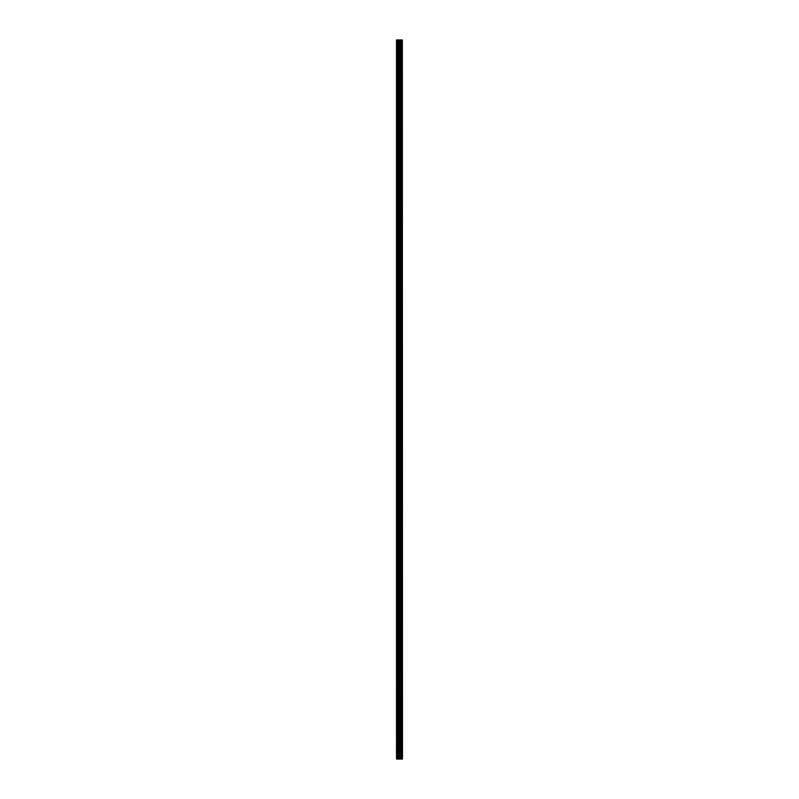 <?xml version="1.0" encoding="UTF-8"?>
<svg xmlns="http://www.w3.org/2000/svg" width="799" height="799" viewBox="0 0 799 799"><rect width="100%" height="100%" fill="white"/><g stroke="black" fill="none" stroke-linecap="round" stroke-linejoin="round"><path stroke-width="0.6" stroke-dasharray="4 3" d="M400.269 747.125L400.269 746.266L400.269 747.125M396.514 747.125L396.514 746.266L396.514 747.125M400.269 726.671L400.269 727.529L400.269 726.671M396.514 726.671L396.514 727.529L396.514 726.671M400.269 706.226L400.269 705.377L400.269 706.226M396.514 706.226L396.514 705.377L396.514 706.226M400.269 685.782L400.269 684.923L400.269 685.782M396.514 685.782L396.514 684.923L396.514 685.782M400.269 665.327L400.269 664.478L400.269 665.327M396.514 665.327L396.514 664.478L396.514 665.327M400.269 644.883L400.269 644.024L400.269 644.883M396.514 644.883L396.514 644.024L396.514 644.883M400.269 624.428L400.269 625.287L400.269 624.428M396.514 624.428L396.514 625.287L396.514 624.428M400.269 603.984L400.269 603.135L400.269 603.984M396.514 603.984L396.514 603.135L396.514 603.984M400.269 583.54L400.269 582.681L400.269 583.54M396.514 583.54L396.514 582.681L396.514 583.54M400.269 563.085L400.269 563.934L400.269 563.085M396.514 563.085L396.514 563.934L396.514 563.085M400.269 542.641L400.269 541.782L400.269 542.641M396.514 542.641L396.514 541.782L396.514 542.641M400.269 522.186L400.269 523.045L400.269 522.186M396.514 522.186L396.514 523.045L396.514 522.186M400.269 501.742L400.269 500.893L400.269 501.742M396.514 501.742L396.514 500.893L396.514 501.742M400.269 481.298L400.269 480.439L400.269 481.298M396.514 481.298L396.514 480.439L396.514 481.298M400.269 460.843L400.269 459.994L400.269 460.843M396.514 460.843L396.514 459.994L396.514 460.843M400.269 440.399L400.269 439.54L400.269 440.399M396.514 440.399L396.514 439.54L396.514 440.399M400.269 419.944L400.269 420.803L400.269 419.944M396.514 419.944L396.514 420.803L396.514 419.944M400.269 399.5L400.269 398.651L400.269 399.5M396.514 399.5L396.514 398.651L396.514 399.5M400.269 379.056L400.269 378.197L400.269 379.056M396.514 379.056L396.514 378.197L396.514 379.056M400.269 358.601L400.269 359.46L400.269 358.601M396.514 358.601L396.514 359.46L396.514 358.601M400.269 338.157L400.269 339.006L400.269 338.157M396.514 338.157L396.514 339.006L396.514 338.157M400.269 317.702L400.269 318.561L400.269 317.702M396.514 317.702L396.514 318.561L396.514 317.702M400.269 297.258L400.269 296.409L400.269 297.258M396.514 297.258L396.514 296.409L396.514 297.258M400.269 276.814L400.269 275.955L400.269 276.814M396.514 276.814L396.514 275.955L396.514 276.814M400.269 256.359L400.269 257.218L400.269 256.359M396.514 256.359L396.514 257.218L396.514 256.359M400.269 235.915L400.269 235.066L400.269 235.915M396.514 235.915L396.514 235.066L396.514 235.915M400.269 215.46L400.269 216.319L400.269 215.46M396.514 215.46L396.514 216.319L396.514 215.46M400.269 195.016L400.269 195.865L400.269 195.016M396.514 195.016L396.514 195.865L396.514 195.016M400.269 174.572L400.269 173.713L400.269 174.572M396.514 174.572L396.514 173.713L396.514 174.572M400.269 154.117L400.269 154.976L400.269 154.117M396.514 154.117L396.514 154.976L396.514 154.117M400.269 133.673L400.269 132.824L400.269 133.673M396.514 133.673L396.514 132.824L396.514 133.673M400.269 113.218L400.269 114.077L400.269 113.218M396.514 113.218L396.514 114.077L396.514 113.218M400.269 92.774L400.269 91.925L400.269 92.774M396.514 92.774L396.514 91.925L396.514 92.774M400.269 72.329L400.269 71.471L400.269 72.329M396.514 72.329L396.514 71.471L396.514 72.329M400.269 51.875L400.269 52.734L400.269 51.875M396.514 51.875L396.514 52.734L396.514 51.875M396.863 759.05L396.514 39.95L396.514 759.05L400.229 759.05L400.229 39.95L402.486 39.95L402.486 759.05L402.227 39.95M398.911 759.05L399.64 759.05L398.911 759.05M402.227 759.05L400.229 759.05M396.863 39.95L400.229 39.95M398.911 39.95L400.079 39.95L398.911 39.95M400.349 759.05L400.349 39.95M402.346 759.05L402.346 39.95M397.762 759.05L397.762 39.95M398.002 759.05L398.002 39.95M398.961 759.05L398.961 39.95M399.2 759.05L399.2 39.95M399.74 759.05L399.74 39.95M399.979 759.05L399.979 39.95M400.888 759.05L400.888 39.95M400.928 759.05L400.928 39.95M400.988 759.05L400.988 39.95M401.108 759.05L401.108 39.95M401.468 759.05L401.468 39.95M401.587 759.05L401.587 39.95M401.647 759.05L401.647 39.95M401.697 759.05L401.697 39.95M396.514 747.974L400.269 747.974L400.758 747.125L400.269 746.266L396.514 746.266M396.514 727.529L400.269 727.529L400.758 726.671L400.269 725.822L396.514 725.822M396.514 707.075L400.269 707.075L400.758 706.226L400.269 705.377L396.514 705.377M396.514 686.631L400.269 686.631L400.758 685.782L400.269 684.923L396.514 684.923M396.514 666.176L400.269 666.176L400.758 665.327L400.269 664.478L396.514 664.478M396.514 645.732L400.269 645.732L400.758 644.883L400.269 644.024L396.514 644.024M396.514 625.287L400.269 625.287L400.758 624.428L400.269 623.58L396.514 623.58M396.514 604.833L400.269 604.833L400.758 603.984L400.269 603.135L396.514 603.135M396.514 584.389L400.269 584.389L400.758 583.54L400.269 582.681L396.514 582.681M396.514 563.934L400.269 563.934L400.758 563.085L400.269 562.236L396.514 562.236M396.514 543.49L400.269 543.49L400.758 542.641L400.269 541.782L396.514 541.782M396.514 523.045L400.269 523.045L400.758 522.186L400.269 521.338L396.514 521.338M396.514 502.591L400.269 502.591L400.758 501.742L400.269 500.893L396.514 500.893M396.514 482.147L400.269 482.147L400.758 481.298L400.269 480.439L396.514 480.439M396.514 461.692L400.269 461.692L400.758 460.843L400.269 459.994L396.514 459.994M396.514 441.248L400.269 441.248L400.758 440.399L400.269 439.54L396.514 439.54M396.514 420.803L400.269 420.803L400.758 419.944L400.269 419.095L396.514 419.095M396.514 400.349L400.269 400.349L400.758 399.5L400.269 398.651L396.514 398.651M396.514 379.905L400.269 379.905L400.758 379.056L400.269 378.197L396.514 378.197M396.514 359.46L400.269 359.46L400.758 358.601L400.269 357.752L396.514 357.752M396.514 339.006L400.269 339.006L400.758 338.157L400.269 337.308L396.514 337.308M396.514 318.561L400.269 318.561L400.758 317.702L400.269 316.853L396.514 316.853M396.514 298.107L400.269 298.107L400.758 297.258L400.269 296.409L396.514 296.409M396.514 277.662L400.269 277.662L400.758 276.814L400.269 275.955L396.514 275.955M396.514 257.218L400.269 257.218L400.758 256.359L400.269 255.51L396.514 255.51M396.514 236.764L400.269 236.764L400.758 235.915L400.269 235.066L396.514 235.066M396.514 216.319L400.269 216.319L400.758 215.46L400.269 214.611L396.514 214.611M396.514 195.865L400.269 195.865L400.758 195.016L400.269 194.167L396.514 194.167M396.514 175.42L400.269 175.42L400.758 174.572L400.269 173.713L396.514 173.713M396.514 154.976L400.269 154.976L400.758 154.117L400.269 153.268L396.514 153.268M396.514 134.522L400.269 134.522L400.758 133.673L400.269 132.824L396.514 132.824M396.514 114.077L400.269 114.077L400.758 113.218L400.269 112.369L396.514 112.369M396.514 93.623L400.269 93.623L400.758 92.774L400.269 91.925L396.514 91.925M396.514 73.178L400.269 73.178L400.758 72.329L400.269 71.471L396.514 71.471M396.514 52.734L400.269 52.734L400.758 51.875L400.269 51.026L396.514 51.026"/><path stroke-width="1.2" d="M402.346 39.95L402.486 759.05L402.346 39.95L396.514 39.95L396.514 759.05L396.863 39.95M396.863 759.05L402.346 759.05M402.227 759.05L402.227 39.95M400.349 759.05L400.349 39.95M400.229 759.05L400.229 39.95M401.697 759.05L401.697 39.95M401.647 759.05L401.647 39.95M401.587 759.05L401.587 39.95M401.468 759.05L401.468 39.95M401.108 759.05L401.108 39.95M400.988 759.05L400.988 39.95M400.928 759.05L400.928 39.95M400.888 759.05L400.888 39.95M399.979 759.05L399.979 39.95M399.74 759.05L399.74 39.95M399.2 759.05L399.2 39.95M398.961 759.05L398.961 39.95M398.002 759.05L398.002 39.95M397.762 759.05L397.762 39.95"/></g></svg>
